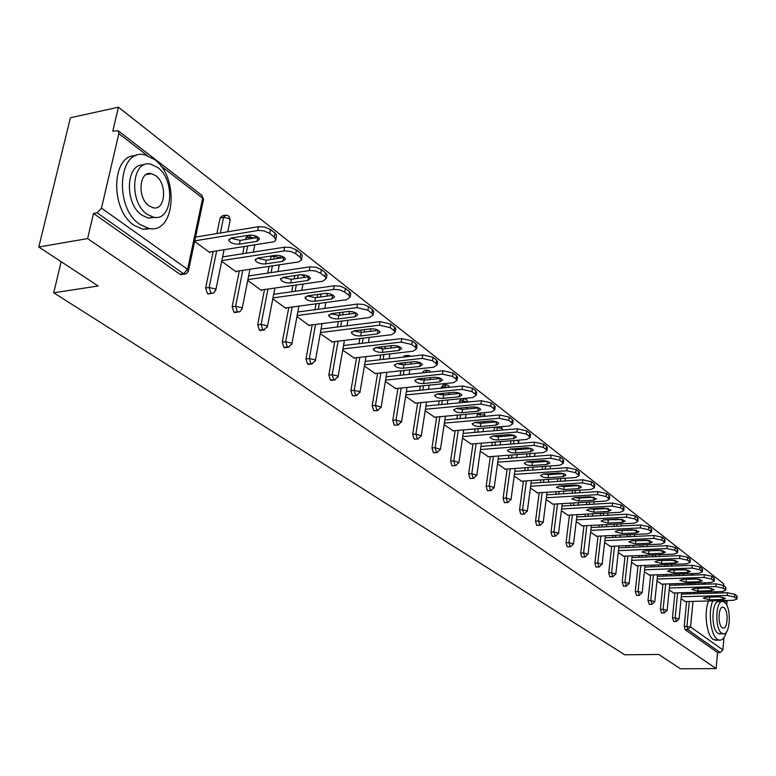 <?xml version="1.0" encoding="UTF-8"?>
<svg xmlns="http://www.w3.org/2000/svg" width="776" height="776" viewBox="0 0 776 776"><rect width="100%" height="100%" fill="white"/><g stroke="black" fill="none" stroke-linecap="round" stroke-linejoin="round"><path stroke-width="1.16" d="M723.989 637.523L722.883 649.91L720.196 652.509L717.567 652.538L716.122 668.611L680.503 668.796L658.688 654.459L624.709 654.789L53.719 292.795L98.145 285.995L38.8 246.991L70.412 117.758L118.418 107.204L112.792 131.202L118.068 130.678L118.844 133.618L101.481 208.152L187.608 269.379L202.662 198.132L160.778 165.889M723.581 585.463L723.727 583.833L118.418 107.204M61.149 261.677L53.719 292.795M182.816 273.821L180.866 274.675L179.945 274.267L93.508 213.448L87.61 238.601L38.8 246.991M179.945 274.267L183.476 273.724L97.136 212.789L93.508 213.448M97.136 212.789L101.481 208.152M723.038 591.506L722.922 592.903M726.87 600.488L726.84 605.396M716.122 668.611L87.61 238.601M194.64 241.394L209.889 252.598L210.024 251.957M717.567 652.538L685.082 629.675L684.219 626.242L686.615 601.545M687.352 593.921L687.478 592.563M688.244 584.735L688.38 583.28M689.437 575.21L692.57 574.715M673.781 621.518L672.452 617.919L674.936 592.932M675.712 585.123L675.857 583.678M676.653 575.656L676.808 574.104M661.744 613.03L660.366 609.383L662.947 584.095M663.761 576.102L663.926 574.55M664.76 566.335L664.925 564.676M649.396 604.329L647.97 600.624L650.647 575.016M651.51 566.829L651.685 565.18M652.558 556.751L652.752 554.986M636.708 595.386L635.234 591.622L638.027 565.694M638.929 557.304L639.114 555.548M640.045 546.905L640.248 545.024M623.671 586.21L622.158 582.378L625.049 556.13M625.999 547.517L626.213 545.644M627.183 536.779L627.406 534.771M627.881 530.464L627.939 529.969M617.648 519.105L617.55 519.678L614.718 519.823L614.815 519.26M610.285 576.772L609.703 576.646L608.714 572.882L611.731 546.294M612.73 537.458L612.953 535.469M613.981 526.361L614.223 524.227M601.235 508.881L601.458 508.212M596.521 567.072L595.91 566.946L594.901 563.114L598.034 536.177M599.082 527.117L599.334 524.993M600.42 515.633L600.682 513.363M587.461 497.591L588.13 496.815M582.369 557.09L581.728 556.964L580.69 553.075L583.95 525.788M585.055 516.476L585.327 514.207M586.472 504.594L586.763 502.169M573.571 485.941L576.743 485.601M567.809 546.828L567.13 546.692L566.073 542.744L569.458 515.089M570.632 505.515L570.932 503.11M572.145 493.216L572.455 490.645M552.822 536.264L552.114 536.129L551.028 532.103L554.549 504.08M555.791 494.234L556.111 491.674M557.391 481.498L557.74 478.753M537.399 525.391L536.653 525.245L535.527 521.162L539.204 492.741M540.513 482.623L540.872 479.888M542.22 469.412L542.599 466.492M521.511 514.187L520.715 514.032L519.571 509.88L523.402 481.071M524.78 470.644L525.168 467.744M526.603 456.938L527.02 453.834M505.137 502.644L504.303 502.479L503.12 498.25L507.116 469.034M508.581 458.296L508.998 455.202M510.521 444.066L510.977 440.758M493.953 430.777L494.477 427.246M488.259 490.733L487.376 490.577L486.164 486.271L490.325 456.627M491.877 445.56L492.343 442.272M476.881 417.032L477.667 413.259M470.848 478.452L469.916 478.288L468.665 473.903L473.011 443.833M474.66 432.407L475.164 428.905M476.047 422.804L476.125 422.29M459.276 402.831L459.537 401.085L461.196 399.019L463.776 398.767M452.883 465.784L451.894 465.61L450.613 461.148L455.143 430.631M456.899 418.827L457.452 415.102M458.344 409.068L458.47 408.205M441.108 388.136L442.98 385.032L445.56 384.77M434.337 452.699L433.289 452.515L431.97 447.965L436.704 416.993M438.566 404.8L439.167 400.833M440.089 394.848L440.273 393.645M422.367 372.916L424.171 370.589L426.742 370.317M415.179 439.177L414.064 438.993L412.706 434.356L417.653 402.909M419.632 390.299L420.301 386.06M421.242 380.114L421.484 378.572M403.064 357.154L404.742 355.67L407.293 355.379M395.382 425.209L394.198 425.015L392.801 420.291L397.972 388.339M400.086 375.293L400.814 370.773M401.774 364.846L402.075 362.955M383.412 340.761L387.185 339.936M374.905 410.756L373.654 410.562L372.208 405.732L377.611 373.285M379.871 359.763L380.676 354.942M381.666 348.987L382.035 346.775M353.72 395.799L352.391 395.595L350.897 390.677L356.562 357.697M358.968 343.671L359.851 338.53M360.889 332.487L361.315 329.984M332.361 379.891L330.372 380.104L328.83 375.08L334.766 341.566M337.337 327.006L338.307 321.506M339.413 315.298L339.898 312.553M309.673 363.818L307.558 364.06L305.977 358.929L312.185 324.843M314.949 309.711L316.016 303.833M317.18 297.45L317.733 294.444M286.15 347.144L283.909 347.415L282.27 342.177L288.788 307.509M291.747 291.766L292.93 285.471M294.172 278.894L294.783 275.606M270.329 259.591L271.096 256.002M261.764 329.849L259.378 330.159L257.68 324.795L264.519 289.526M267.701 273.123L269.01 266.381M245.614 239.503L245.982 237.679L248.242 235.516L250.609 235.138M236.447 311.894L233.906 312.233L232.15 306.753L239.338 270.853M242.762 253.742L244.207 246.516M216.882 233.576L220.122 217.901L222.45 215.728L224.778 215.33M210.15 293.231L208.317 294.007L207.454 293.619L205.63 288.012L213.187 251.453M221.703 261.279L236.195 271.91L236.311 271.309M247.748 280.398L261.512 290.515L261.628 289.933M272.812 298.808L285.907 308.431L286.014 307.888M296.965 316.55L309.43 325.707L309.527 325.183M320.255 333.651L332.215 341.867M342.72 350.16L354.108 357.978M364.41 366.088L375.254 373.537M385.362 381.472L395.702 388.572M405.615 396.352L415.47 403.113M425.2 410.737L434.599 417.187M444.153 424.656L453.116 430.806M462.496 438.13L471.051 443.988M480.276 451.176L488.434 456.773M497.494 463.825L505.283 469.17M514.197 476.095L521.627 481.188M530.396 487.988L537.496 492.857M546.12 499.54L552.89 504.177M561.378 510.753L567.857 515.177M576.209 521.637L582.388 525.866M590.614 532.22L596.521 536.255M604.62 542.502L610.266 546.352M618.239 552.512L623.632 556.188M631.489 562.241L636.64 565.752M644.39 571.718L649.308 575.064M656.942 580.933L661.647 584.134M669.174 589.915L673.665 592.971M681.085 598.674L685.383 601.575M269.699 233.401L274.267 236.981L275.014 233.159L270.446 229.57L269.699 233.401L264.063 230.899L258.486 230.424L194.757 240.861M274.267 236.981L275.887 239.9L274.966 241.132L272.968 241.918L209.2 252.093M231.326 238.048L228.804 240.317C230.685 243.072 234.216 244.362 239.406 244.159L256.934 241.346L259.543 239.027C257.68 236.253 254.14 234.973 248.912 235.176L231.326 238.048M257.68 230.53L258.437 226.689L195.552 237.107M258.437 226.689L264.81 227.067L270.446 229.57M275.014 233.159L276.595 235.206L276.295 236.777M230.841 238.145L240.162 240.385L258.292 237.427M295.695 253.733L300.099 257.176L300.797 253.412L296.413 249.959L295.695 253.733L291.145 251.57L284.753 250.852L221.849 260.6M300.099 257.176L301.602 259.95L298.673 261.9L235.535 271.425M257.768 258.059L255.217 260.241C257.021 262.88 260.455 264.112 265.537 263.937L282.891 261.299L285.529 259.058C283.744 256.41 280.301 255.178 275.179 255.372L257.768 258.059M283.958 250.949L284.676 247.175L222.596 256.905M284.676 247.175L290.942 247.544L296.413 249.959M300.797 253.412L302.291 255.343L302.019 256.798M257.283 258.146L266.255 260.222L284.21 257.448M320.701 273.288L324.931 276.595L325.6 272.89L321.38 269.573L320.701 273.288L315.376 270.96L310.002 270.494L247.903 279.593M324.931 276.595L326.337 278.409L322.884 281.203L260.881 290.049M283.201 277.304L280.631 279.418C282.357 281.93 285.704 283.114 290.68 282.959L307.859 280.485L310.516 278.332C308.809 275.8 305.453 274.617 300.438 274.782L283.201 277.304M309.217 270.582L309.905 266.857L248.621 275.946M309.905 266.857L316.065 267.245L321.38 269.573M325.6 272.89L327.006 274.714L326.764 276.062M282.736 277.381L291.369 279.302L309.129 276.702M344.757 292.106L348.831 295.287L349.472 291.63L345.407 288.439L344.757 292.106L339.578 289.855L334.291 289.39L272.987 297.897M348.831 295.287L350.151 297.004L346.678 299.691L285.296 307.975M307.684 295.831L305.094 297.877C306.743 300.283 310.012 301.418 314.891 301.272L331.895 298.964L334.563 296.878C332.933 294.463 329.664 293.318 324.746 293.474L307.684 295.831M333.525 289.467L334.175 285.801L273.676 294.298M334.175 285.801L340.227 286.189L345.407 288.439M349.472 291.63L350.791 293.357L350.568 294.608M307.238 295.908L315.551 297.674L333.108 295.239M367.921 310.216L371.85 313.291L372.461 309.692L368.542 306.607L367.921 310.216L356.921 307.655L297.16 315.531M371.85 313.291L373.091 314.91L369.599 317.51L308.838 325.27M331.274 313.679L328.675 315.657C330.246 317.956 333.428 319.052 338.22 318.926L355.049 316.763L357.736 314.746C356.174 312.427 352.983 311.341 348.162 311.467L331.274 313.679M356.921 307.655L357.552 304.046L297.819 311.991M357.552 304.046L363.507 304.435L368.542 306.607M372.461 309.692L373.702 311.312L373.508 312.485M330.848 313.746L338.84 315.376L356.213 313.097M390.241 327.676L394.024 330.634L394.606 327.084L390.832 324.125L390.241 327.676L379.474 325.183L320.459 332.535M394.024 330.634L395.207 332.167L391.696 334.679L331.546 341.954M354.021 330.886L351.392 332.797C352.915 334.999 356.019 336.056 360.714 335.95L377.369 333.923L380.075 331.973C378.572 329.751 375.458 328.704 370.734 328.82L354.021 330.886M379.474 325.183L380.075 321.623L321.089 329.043M380.075 321.623L390.832 324.125M394.606 327.084L395.789 328.626L395.605 329.713M353.623 330.945L361.306 332.448L378.475 330.324M139.864 224.4L148.497 228.319C175.075 235.109 179.78 177.171 154.405 159.439L144.986 154.938C118.35 147.489 113.655 207.648 139.864 224.4M135.897 155.743C111.346 154.007 109.843 209.947 134.219 225.389L142.862 229.289L151.562 228.639M155.064 217.367L148.216 218.075L141.921 215.194C124.141 203.71 125.79 162.785 143.841 165.016M147.139 214.273L153.425 217.154C172.524 222.14 175.9 180.129 157.576 167.412L150.883 164.231C131.745 158.905 128.389 202.07 147.139 214.273M155.734 175.677L151.475 173.659C139.146 170.264 136.974 197.948 149.011 205.873L153.105 207.764C165.414 211.014 167.587 183.815 155.734 175.677M712.814 600.857C707.867 611.517 710.67 635.263 717.334 639.308L719.148 640.132C722.243 640.51 724.706 637.756 726.52 631.877M725.57 603.321L724.386 600.556M708.663 600.963C703.687 611.614 706.49 635.331 713.183 639.366L716.51 640.171M720.293 633.837L717.878 633.245C710.515 628.783 711.844 599.247 719.255 601.633L721.923 601.565M721.709 633.187L723.019 633.788C730.41 636.029 731.71 606.91 724.474 602.215L723.057 601.536C715.676 599.14 714.366 628.715 721.709 633.187M723.979 607.686L723.087 607.259C718.324 605.736 717.48 624.738 722.194 627.648L723.057 628.046C727.82 629.511 728.654 610.693 723.979 607.686M411.775 344.515L415.422 347.367L415.975 343.865L412.337 341.003L411.775 344.515L401.221 342.08L342.934 348.957M415.422 347.367L416.528 348.822L413.007 351.247L353.478 358.056M375.953 347.483L373.314 349.336C374.779 351.45 377.805 352.459 382.413 352.372L398.903 350.471L401.619 348.589C400.173 346.465 397.137 345.446 392.491 345.543L375.953 347.483M401.221 342.08L401.793 338.579L343.535 345.514M401.793 338.579L412.337 341.003M415.975 343.865L417.09 345.33L416.925 346.339M375.594 347.532L382.985 348.919L399.941 346.93M432.542 360.753L436.063 363.507L436.597 360.064L433.076 357.3L432.542 360.753L422.202 358.386L364.633 364.807M436.063 363.507L437.111 364.885L433.58 367.232L374.653 373.605M397.128 363.507L394.48 365.292C395.886 367.32 398.845 368.299 403.365 368.222L419.68 366.447L422.406 364.623C421.019 362.586 418.051 361.606 413.501 361.694L397.128 363.507M422.202 358.386L422.745 354.933L365.205 361.412M422.745 354.933L433.076 357.3M436.597 360.064L437.499 362.382M396.808 363.546L403.918 364.817L420.66 362.964M452.592 376.438L455.997 379.095L456.501 375.7L453.106 373.033L452.592 376.438L442.456 374.129L385.585 380.124M455.997 379.095L456.996 380.405L453.446 382.675L395.11 388.63M417.575 378.979L414.927 380.715C416.275 382.655 419.166 383.606 423.609 383.538L439.759 381.879L442.485 380.114C441.156 378.154 438.256 377.214 433.784 377.281L417.575 378.979M442.456 374.129L442.98 370.724L386.138 376.777M442.98 370.724L453.106 373.033M456.501 375.7L457.374 377.883M417.304 379.018L424.132 380.182L440.661 378.455M471.963 391.589L475.251 394.16L475.736 390.813L472.458 388.233L471.963 391.589L462.021 389.339L405.848 394.935M475.251 394.16L476.202 395.401L472.652 397.603L414.908 403.171M437.344 393.936L434.676 395.615C435.976 397.487 438.809 398.398 443.174 398.34L459.159 396.788L461.895 395.081C460.614 393.199 457.772 392.287 453.378 392.346L437.344 393.936M462.021 389.339L462.525 385.982L406.372 391.637M462.525 385.982L472.458 388.233M475.736 390.813L476.571 392.869M437.121 393.956L443.678 395.032L459.984 393.422M490.694 406.236L493.875 408.719L494.341 405.411L491.16 402.919L490.694 406.236L480.936 404.044L425.432 409.262M493.875 408.719L494.768 409.903L491.218 412.027L434.056 417.236M456.453 408.399L453.785 410.019C455.037 411.823 457.811 412.696 462.089 412.657L477.919 411.212L480.664 409.553C479.423 407.749 476.648 406.866 472.332 406.915L456.453 408.399M480.936 404.044L481.411 400.726L425.937 406.003M481.411 400.726L491.16 402.919M494.341 405.411L495.127 407.361M456.298 408.409L462.574 409.389L478.656 407.895M508.804 420.398L511.879 422.804L512.325 419.544L509.26 417.129L508.804 420.398L499.23 418.254L444.386 423.124M511.879 422.804L512.732 423.929L509.172 425.985L452.592 430.845M474.951 422.386L472.274 423.958C473.476 425.694 476.192 426.548 480.402 426.519L496.068 425.161L498.813 423.56C497.62 421.824 494.904 420.97 490.665 421.009L474.951 422.386M499.23 418.254L499.686 414.985L444.871 419.913M499.686 414.985L509.26 417.129M512.325 419.544L513.082 421.378M474.854 422.396L480.868 423.289L496.718 421.901M526.332 434.114L529.31 436.442L529.736 433.221L526.768 430.884L526.332 434.114L516.932 432.019L462.729 436.548M529.31 436.442L530.124 437.509L526.564 439.497L470.547 444.037M492.847 435.937L490.17 437.46C491.334 439.119 493.992 439.953 498.134 439.934L513.634 438.663L516.389 437.121C515.235 435.443 512.567 434.618 508.396 434.638L492.847 435.937M516.932 432.019L517.369 428.788L463.194 433.377M517.369 428.788L526.768 430.884M529.736 433.221L530.464 434.958M492.828 435.937L498.57 436.752L514.197 435.452M543.307 447.383L546.188 449.634L546.605 446.462L543.724 444.202L543.307 447.383L534.072 445.337L480.499 449.566M546.188 449.634L546.964 450.652L543.394 452.583L487.939 456.812M510.191 449.052L507.504 450.526C508.629 452.136 511.229 452.932 515.303 452.922L530.648 451.748L533.403 450.245C532.288 448.635 529.678 447.83 525.585 447.849L510.191 449.052M534.072 445.337L534.489 442.155L480.945 446.433M534.489 442.155L543.724 444.202M546.605 446.462L547.293 448.101M510.249 449.052L515.73 449.779L531.104 448.586M559.748 460.246L562.542 462.428L562.939 459.295L560.146 457.103L559.748 460.246L550.679 458.238L497.726 462.166M562.542 462.428L563.279 463.398L559.709 465.26L504.807 469.199M526.991 461.769L524.304 463.194C525.391 464.746 527.942 465.522 531.948 465.522L547.138 464.417L549.893 462.971C548.816 461.41 546.255 460.643 542.23 460.643L526.991 461.769M550.679 458.238L551.076 455.095L498.153 459.082M551.076 455.095L560.146 457.103M562.939 459.295L563.599 460.847M527.137 461.759L532.355 462.418L547.487 461.313M575.685 472.7L578.392 474.825L578.77 471.73L576.064 469.606L575.685 472.7L566.771 470.751L514.42 474.398M578.392 474.825L579.09 475.746L575.53 477.56L521.171 481.217M543.278 474.087L540.591 475.475C541.648 476.968 544.141 477.725 548.089 477.735L563.124 476.706L565.879 475.3C564.831 473.806 562.328 473.05 558.361 473.05L543.278 474.087M566.771 470.751L567.159 467.647L514.837 471.352M567.159 467.647L576.064 469.606M578.77 471.73L579.4 473.205M543.52 474.078L548.477 474.67L563.366 473.641M591.137 484.787L593.766 486.843L594.125 483.787L591.496 481.731L591.137 484.787L582.369 482.876L530.619 486.261M593.766 486.843L594.435 487.726L590.866 489.481L537.05 492.876M559.079 486.048L556.392 487.386L563.745 489.578L578.634 488.628L581.379 487.26C580.37 485.815 577.916 485.087 574.007 485.078L559.079 486.048M582.369 482.876L582.747 479.81L531.017 483.254M582.747 479.81L591.496 481.731M594.125 483.787L594.726 485.184M559.418 486.019L564.123 486.552L578.75 485.611M606.124 496.514L608.675 498.502L609.024 495.495L606.473 493.488L606.124 496.514L597.51 494.642L546.343 497.785M608.675 498.502L609.315 499.346L605.755 501.053L552.463 504.206M574.405 497.649L571.718 498.949L578.935 501.073L593.679 500.19L596.424 498.871L589.197 496.747L574.405 497.649M597.51 494.642L597.869 491.615L546.721 494.807M597.869 491.615L606.473 493.488M609.024 495.495L609.606 496.815M574.861 497.62L579.294 498.085L593.669 497.212M620.674 507.892L623.157 509.832L623.487 506.844L621.013 504.904L620.674 507.892L612.206 506.059L561.601 508.969M623.157 509.832L623.758 510.627L620.208 512.286L567.44 515.196M589.294 508.91L586.607 510.172L593.688 512.238L608.287 511.423L611.032 510.142L603.932 508.076L589.294 508.91M612.206 506.059L612.545 503.071L561.97 506.02M612.545 503.071L621.013 504.904M623.487 506.844L624.04 508.105M589.867 508.872L594.038 509.289L608.132 508.484M634.807 518.94L637.212 520.822L637.533 517.883L635.127 515.991L634.807 518.94L626.465 517.146L576.423 519.833M637.212 520.822L637.794 521.588L634.244 523.189L581.99 525.885M603.747 519.842L601.07 521.074L608.025 523.082L622.478 522.326L625.213 521.084L618.239 519.076L603.747 519.842M626.465 517.146L626.795 514.197L576.772 516.923M626.795 514.197L635.127 515.991M637.533 517.883L638.066 519.076M604.455 519.813L622.177 519.435M648.532 529.678L650.87 531.502L651.171 528.592L648.843 526.758L648.532 529.678L640.326 527.913L590.827 530.386M650.87 531.502L651.423 532.239L647.882 533.791L596.133 536.274M617.793 530.474L615.116 531.667L621.945 533.616L636.262 532.928L638.997 531.725L632.149 529.765L617.793 530.474M640.326 527.913L640.637 525.003L591.167 527.515M640.637 525.003L648.843 526.758M651.171 528.592L651.685 529.736M618.647 530.435L635.806 530.076M661.87 540.106L664.14 541.881L664.431 539.01L662.161 537.225L661.87 540.106L653.79 538.379L604.834 540.659M664.14 541.881L664.673 542.589L661.133 544.092L609.887 546.372M631.451 540.804L628.773 541.958L635.486 543.86L649.658 543.229L652.393 542.055L645.661 540.154L631.451 540.804M653.79 538.379L654.09 535.498L605.154 537.817M654.09 535.498L662.161 537.225M664.431 539.01L664.925 540.096M632.459 540.765L649.037 540.416M674.839 550.252L677.041 551.978L677.322 549.136L675.12 547.4L674.839 550.252L666.885 548.554L618.453 550.64M677.041 551.978L677.555 552.648L674.024 554.112L623.264 556.198M644.73 550.853L642.053 551.969L648.658 553.831L662.694 553.24L665.42 552.105L658.805 550.252L644.73 550.853M666.885 548.554L667.166 545.712L618.763 547.837M667.166 545.712L675.12 547.4M677.322 549.136L677.797 550.165M645.904 550.805L661.88 550.465M687.449 560.107L689.592 561.795L689.864 558.982L687.72 557.304L687.449 560.107L679.611 558.448L631.693 560.359M689.592 561.795L690.077 562.435L686.566 563.851L636.291 565.762M657.641 560.631L654.983 561.717L661.472 563.522L675.372 562.988L678.088 561.882L671.589 560.078L657.641 560.631M679.611 558.448L679.892 555.635L631.994 557.585M679.892 555.635L687.72 557.304M689.864 558.982L690.32 559.971M659.008 560.573L674.354 560.253M699.719 569.71L701.805 571.34L702.067 568.565L699.981 566.926L699.719 569.71L691.998 568.08L644.584 569.817M701.805 571.34L702.27 571.96L698.769 573.338L648.959 575.074M670.212 570.137L667.554 571.194L673.937 572.96L687.711 572.475L690.417 571.398L684.025 569.642L670.212 570.137M691.998 568.08L692.27 565.297L644.875 567.081M692.27 565.297L699.981 566.926M702.067 568.565L702.503 569.506M671.803 570.079L686.459 569.768M711.66 579.051L713.697 580.642L713.949 577.897L711.912 576.296L711.66 579.051L704.055 577.451L657.146 579.022M713.697 580.642L714.143 581.234L710.641 582.572L661.307 584.144M682.453 579.4L679.805 580.429L686.081 582.145L699.719 581.699L702.425 580.661L696.13 578.945L682.453 579.4M704.055 577.451L704.317 574.706L657.418 576.316M704.317 574.706L711.912 576.296M713.949 577.897L714.366 578.789M684.287 579.342L698.196 579.032M723.29 588.14L725.269 589.692L725.512 586.986L723.533 585.424L723.29 588.14L715.802 586.578L669.368 587.995M725.269 589.692L725.696 590.264L722.213 591.554L673.335 592.98M694.375 588.421L691.726 589.411L697.905 591.089L711.417 590.691L714.114 589.682L707.925 588.014L694.375 588.421M715.802 586.578L716.044 583.853L669.639 585.317M716.044 583.853L723.533 585.424M725.512 586.986L725.919 587.839M696.518 588.353L709.574 588.062M734.62 596.996L736.55 598.509L736.783 595.832L734.853 594.319L734.62 596.996L727.228 595.464L681.279 596.734M736.55 598.509L736.957 599.062L733.485 600.314L685.062 601.584M705.985 597.21L703.347 598.17L709.429 599.809L722.805 599.45L725.502 598.471L719.41 596.841L705.985 597.21M727.228 595.464L727.471 592.777L681.541 594.086M727.471 592.777L734.853 594.319M736.783 595.832L737.171 596.647M708.537 597.132L720.545 596.851M147.382 155.578L118.844 133.618M180.866 274.675L184.397 274.132L183.476 273.724L187.608 269.379L188.316 271.241M185.765 273.85L184.397 274.132L186.793 273.298L188.432 270.853L203.545 199.257L201.818 195.29L118.291 130.853M727.151 601.856L725.424 600.527M715.782 593.106L714.075 591.797M704.249 584.231L702.425 582.834M694.753 583.077L694.617 584.532M693.86 592.379L693.734 593.737M693.007 601.381L690.562 626.93L722.883 649.91M720.196 652.509L687.778 629.637L685.082 629.675M684.219 626.242L690.562 626.93L687.778 629.637L686.915 626.193L689.301 601.478M693.046 574.832L694.113 575.055L692.105 575.123M205.63 288.012L209.132 287.498L216.669 250.9M220.355 233.004L223.585 217.309L220.122 217.901M202.012 195.426L203.37 200.082M228.513 215.874L225.913 215.136L223.585 217.309L229.366 218.686L230.036 220.51M208.317 294.007L213.817 292.911L215.864 289.855L215.01 288.856L209.132 287.498L210.946 293.115L213.07 293.26M232.15 306.753L235.623 306.277L242.791 270.329M246.205 253.199L247.651 245.963M249.047 238.95L249.416 237.126L245.982 237.679M257.68 324.795L261.114 324.349L267.943 289.041M271.115 272.618L272.415 265.867M273.724 259.077L274.277 256.216L270.882 256.74M282.27 342.177L285.675 341.76L292.174 307.053M295.123 291.291L296.306 284.996M297.538 278.4L298.149 275.121M305.977 358.929L309.343 358.531L315.541 324.416M318.286 309.265L319.353 303.387M320.517 296.985L321.07 293.978M328.83 375.08L332.167 374.721L338.084 341.159M340.645 326.589L341.615 321.089M342.711 314.872L343.196 312.117M350.897 390.677L354.195 390.338L359.841 357.319M362.246 343.283L363.129 338.132M364.157 332.099L364.594 329.577M372.208 405.732L375.477 405.421L380.87 372.936M383.111 359.395L383.916 354.574M384.896 348.696L385.274 346.397M392.801 420.291L396.032 419.991L401.192 388.01M403.297 374.954L404.024 370.433M404.946 364.701L405.285 362.605M412.706 434.356L415.917 434.085L420.844 402.599M422.823 389.979L423.483 385.74M424.356 380.153L424.656 378.242M425.539 372.577L422.406 372.674M431.97 447.965L435.142 447.713L439.856 416.702M441.719 404.5L442.32 400.523M443.154 395.071L443.416 393.335M444.26 387.816L444.415 386.787L441.272 387.108M450.613 461.148L453.756 460.905L458.267 430.36M460.022 418.555L460.566 414.82M461.361 409.437L461.594 407.914M462.389 402.531L462.641 400.785L459.537 401.085M468.665 473.903L471.779 473.68L476.105 443.581M477.754 432.145L478.258 428.643M479.025 423.298L479.209 422.018M479.966 416.76L480.315 414.345L477.23 414.626M486.164 486.271L489.239 486.067L493.39 456.395M494.942 445.317L495.398 442.019M496.145 436.704L496.291 435.646M497.009 430.515L497.435 427.489L494.38 427.751M503.12 498.25L506.175 498.066L510.152 468.82M511.607 458.063L512.034 454.978M512.752 449.653L512.868 448.838M513.547 443.824L513.993 440.516M519.571 509.88L522.587 509.706L526.409 480.868M527.787 470.431L528.175 467.53M528.873 462.195L528.951 461.623M529.601 456.715L530.008 453.601M535.527 521.162L538.525 520.997L542.182 492.556M543.491 482.42L543.84 479.694M545.188 469.199L545.567 466.279M551.028 532.103L553.986 531.958L557.498 503.905M558.739 494.05L559.059 491.489M560.33 481.304L560.679 478.559M566.073 542.744L569.002 542.608L572.378 514.924M573.551 505.351L573.842 502.935M575.055 493.041L575.365 490.461M580.69 553.075L583.601 552.948L586.84 525.633M587.946 516.312L588.218 514.052M589.362 504.429L589.644 502.004M594.901 563.114L597.782 562.998L600.896 536.041M601.943 526.972L602.195 524.848M603.272 515.477L603.534 513.208M608.714 572.882L611.566 572.775L614.563 546.168M615.562 537.322L615.785 535.333M616.813 526.215L617.056 524.072M622.158 582.378L624.981 582.291L627.862 556.014M628.812 547.4L629.016 545.518M629.986 536.643L630.209 534.635M630.684 530.328L630.733 529.833M635.234 591.622L638.037 591.535L640.811 565.597M641.703 557.187L641.898 555.432M642.819 546.779L643.023 544.898M647.97 600.624L650.744 600.546L653.411 574.919M654.265 566.722L654.44 565.073M655.313 556.635L655.497 554.869M660.366 609.383L663.121 609.315L665.682 584.008M666.497 576.005L666.652 574.453M667.486 566.228L667.661 564.569M672.452 617.919L675.168 617.861L677.642 592.854M678.418 585.046L678.563 583.591M679.349 575.559L679.504 574.007M690.029 593.844L690.165 592.486M690.921 584.648L691.057 583.193M224.07 249.726L215.689 290.602M250.755 235.06L249.416 237.126L254.46 238.077M234.73 312.602L240.162 311.545L242.17 308.538L241.365 307.597L235.623 306.277L237.378 311.768L239.347 311.923M249.95 269.253L242.015 309.236M274.491 255.479L274.277 256.216L280.349 258.059M260.144 330.498L263.578 330.062L267.497 326.521L266.74 325.639L261.114 324.349L262.812 329.713L264.645 329.878M274.879 288.051L267.351 327.171M304.24 277.43L303.668 275.878L300.884 274.733M284.637 347.735L288.032 347.328L291.892 343.846L291.175 343.011L285.675 341.76L287.314 347.008L289.021 347.173M298.905 306.142L291.766 344.447M304.124 274.869L304.25 277.391M327.026 296.092L327.326 294.434L326.376 293.386M308.247 364.361L311.613 363.983L315.405 360.549L314.726 359.754L309.343 358.531L310.924 363.672L312.524 363.847M322.069 323.582L315.289 361.112M327.317 293.435L327.22 295.016M331.022 380.395L334.349 380.036L338.084 376.651L337.453 375.904L332.167 374.721L333.699 379.745L335.193 379.92M344.428 340.392L337.987 377.175M349.462 311.389L349.394 312.02M353.002 395.867L356.3 395.537L359.977 392.2L359.375 391.492L354.195 390.338L355.689 395.265L357.086 395.43M366.02 356.62L359.889 392.695M389.261 340.072L386.642 340.383M374.236 410.814L377.505 410.504L381.123 407.216L375.477 405.421L376.923 410.242L378.232 410.417M386.885 372.286L381.035 407.672M410.097 355.932L407.943 355.301L406.265 356.785M394.751 425.258L397.991 424.976L401.551 421.737L396.032 419.991L397.438 424.724L398.66 424.899M407.051 387.418L401.483 422.154M429.458 370.87L427.343 370.249L425.578 372.334L427.411 372.383M414.597 439.226L417.798 438.964L421.31 435.763L415.917 434.085L417.275 438.721L418.429 438.896M426.548 402.046L421.242 436.16M448.198 385.323L446.122 384.712L444.415 386.787L448.344 387.408M433.794 452.738L436.956 452.495L440.428 449.343L435.142 447.713L436.461 452.272L437.548 452.427M445.434 416.198L440.361 449.711M466.347 399.32L464.31 398.719L462.641 400.785L467.53 402.046M452.369 465.823L455.512 465.59L458.926 462.486L453.756 460.905L455.037 465.377L456.055 465.542M463.709 429.894L458.868 462.826M480.751 412.977L480.315 414.345L484.874 415.364L485.252 416.266L484.108 413.016M470.363 478.491L473.476 478.278L476.842 475.213L471.779 473.68L473.02 478.074L473.99 478.229M481.421 443.154L476.794 475.533M497.532 426.984L497.435 427.489L501.917 428.488L502.285 429.341M487.803 490.762L490.888 490.568L494.205 487.541L489.239 486.067L490.451 490.374L491.363 490.529M498.58 455.997L494.157 487.852M518.601 443.426L518.446 441.204L516.118 440.341M504.71 502.664L507.766 502.479L511.035 499.502L506.175 498.066L507.349 502.295L508.212 502.45M515.225 468.452L510.996 499.783M518.601 440.147L518.795 442.019M534.548 456.346L534.848 454.038L534.072 453.291M521.113 514.207L524.13 514.042L527.36 511.093L522.587 509.706L523.742 513.867L524.547 514.013M531.376 480.528L527.321 511.365M534.829 453.242L534.819 454.319M537.021 525.41L540.009 525.255L543.2 522.345L538.525 520.997L539.64 525.09L540.406 525.226M547.051 492.246L543.171 522.597M552.473 536.284L555.432 536.138L558.575 533.277L553.986 531.958L555.073 535.983L555.8 536.119M562.27 503.624L558.545 533.51M577.848 485.669L576.481 485.757M567.479 546.847L570.408 546.711L573.512 543.889L569.002 542.608L570.069 546.556L570.758 546.692M577.053 514.672L573.483 544.102M590.808 496.756L590.342 497.416M582.058 557.11L584.958 556.984L588.024 554.19L583.601 552.948L584.629 556.838L585.288 556.964M591.419 525.4L587.995 554.403M604.3 508.057L604.087 508.717M596.22 567.081L599.101 566.975L602.127 564.21L597.782 562.998L598.791 566.829L599.412 566.955M605.387 535.828L602.108 564.414M610.004 576.781L612.856 576.684L615.843 573.959L611.566 572.775L612.555 576.549L613.147 576.665M618.967 545.965L615.824 574.143M633.672 530.183L631.431 529.804M623.409 586.22L626.232 586.122L629.181 583.436L624.981 582.291L626.504 586.113M632.188 555.829L629.161 583.61M647.417 540.484L646.815 540.154M636.456 595.396L639.249 595.318L642.169 592.66L638.037 591.535L639.511 595.308M645.05 565.432L642.15 592.825M649.153 604.339L651.927 604.262L654.808 601.642L650.744 600.546L652.17 604.252M657.582 574.773L654.789 601.798M661.521 613.04L664.266 612.982L667.117 610.382L663.121 609.315L664.498 612.972M669.785 583.872L667.098 610.528M673.568 621.518L676.294 621.469L679.107 618.908L675.168 617.861L676.507 621.46M681.668 592.738L679.087 619.044M239.406 244.159L240.162 240.385M256.934 241.346L257.69 237.553M265.537 263.937L266.255 260.222M282.891 261.299L283.609 257.564M290.68 282.959L291.369 279.302M307.859 280.485L308.538 276.809M314.891 301.272L315.551 297.674M331.895 298.964L332.545 295.336M338.22 318.926L338.84 315.376M355.049 316.763L355.67 313.194M360.714 335.95L361.306 332.448M377.369 333.923L377.96 330.401M382.413 352.372L382.985 348.919M398.903 350.471L399.465 346.998M403.365 368.222L403.918 364.817M419.68 366.447L420.223 363.022M423.609 383.538L424.132 380.182M439.759 381.879L440.273 378.504M443.174 398.34L443.678 395.032M459.159 396.788L459.654 393.461M462.089 412.657L462.574 409.389M477.919 411.212L478.394 407.924M480.402 426.519L480.868 423.289M496.068 425.161L496.524 421.921M498.134 439.934L498.57 436.752M513.634 438.663L514.071 435.472M515.303 452.922L515.73 449.779M530.648 451.748L531.065 448.586M531.948 465.522L532.355 462.418M547.138 464.417L547.536 461.322M548.089 477.735L548.477 474.67M563.124 476.706L563.502 473.69M563.745 489.578L564.123 486.552M578.634 488.628L578.993 485.679M578.935 501.073L579.294 498.085M593.679 500.19L594.018 497.319M593.688 512.238L594.038 509.289M608.287 511.423L608.607 508.62M608.025 523.082L608.355 520.172M622.478 522.326L622.779 519.59M621.945 533.616L622.274 530.745M636.262 532.928L636.553 530.25M635.486 543.86L635.796 541.018M649.658 543.229L649.939 540.62M648.658 553.831L648.949 551.018M662.694 553.24L662.956 550.698M661.472 563.522L661.753 560.747M675.372 562.988L675.615 560.505M673.937 572.96L674.208 570.215M687.711 572.475L687.943 570.05M686.081 582.145L686.343 579.429M699.719 581.699L699.942 579.332M697.905 591.089L698.158 588.402M711.417 590.691L711.621 588.383M709.429 599.809L709.671 597.151M722.805 599.45L723.009 597.19M704.181 582.776L705.995 584.173M715.812 591.748L717.519 593.058M227.737 231.781L230.191 219.744L228.697 216.009M253.345 252.084L254.78 244.828M255.731 237.873L254.382 235.826M278.031 271.59L279.331 264.829M280.582 258.02L279.806 255.614M301.835 290.35L303.009 284.035M324.805 308.402L325.871 302.504M346.988 325.794L347.949 320.275M349.035 314.047L349.501 311.389M368.406 342.555L369.279 337.395M370.307 331.342L370.734 328.82M389.115 358.725L389.911 353.885M390.881 347.997L391.259 345.689M409.136 374.333L409.864 369.803M410.785 364.06L411.115 361.955M428.517 389.406L429.176 385.158M430.05 379.561L430.34 377.64M430.505 372.053L429.642 371.006M447.277 403.976L447.878 399.989M448.703 394.538L448.964 392.782M449.537 387.282L448.382 385.459M465.445 418.06L465.998 414.326M466.774 409L467.006 407.41M467.763 402.026L466.522 399.456M483.05 431.699L483.555 428.187M484.292 422.988L484.505 421.552M500.122 444.9L500.578 441.602M501.286 436.519L501.461 435.22M502.179 430.079L501.626 426.635M516.68 457.685L517.097 454.59M517.767 449.624L517.922 448.45M532.743 470.081L533.131 467.171M533.762 462.312L533.907 461.254M548.341 482.1L548.69 479.364M549.301 474.611L549.418 473.661M550.038 468.859L550.407 465.93M563.492 493.759L563.812 491.189M564.394 486.533L564.491 485.689M565.083 480.984L565.423 478.239M578.207 505.079L578.498 502.664M579.051 498.105L579.148 497.358M579.701 492.75L580.012 490.17M592.515 516.069L592.786 513.799M593.31 509.308L593.388 508.678M593.921 504.157L594.203 501.732M606.425 526.739L606.667 524.615M607.181 520.172L607.239 519.658M607.744 515.235L608.006 512.955M619.956 537.118L620.179 535.12M621.198 525.992L621.44 523.848M633.129 547.206L633.332 545.324M634.302 536.439L634.516 534.431M645.942 557.023L646.136 555.257M647.048 546.595L647.252 544.713M658.426 566.567L658.601 564.918M659.474 556.47L659.658 554.704M670.59 575.86L670.745 574.318M671.57 566.073L671.735 564.414M682.434 584.92L682.579 583.465M683.365 575.423L683.52 573.871M228.804 240.317L229.056 239.086M275.858 239.027L276.595 235.206M255.217 260.241L255.44 259.106M301.583 259.106L302.291 255.343M280.631 279.418L280.834 278.351M326.337 278.409L327.006 274.714M305.094 297.877L305.278 296.888M350.151 297.004L350.791 293.357M328.675 315.657L328.84 314.736M373.091 314.91L373.702 311.312M351.392 332.797L351.547 331.944M395.207 332.167L395.789 328.626M148.497 228.319L142.862 229.289M148.216 218.075L153.425 217.154M145.946 174.716L151.475 173.659M719.148 640.132L714.997 640.19M719.197 633.856L723.019 633.788M722.359 607.278L723.087 607.259M373.314 349.336L373.45 348.531M416.528 348.822L417.09 345.33M394.48 365.292L394.606 364.545M437.111 364.885L437.645 361.441M414.927 380.715L415.034 380.017M456.996 380.405L457.5 377.01M434.676 395.615L434.783 394.965M476.202 395.401L476.687 392.055M453.785 410.019L453.873 409.418M494.768 409.903L495.233 406.595M472.274 423.958L472.351 423.395M512.732 423.929L513.178 420.67M490.17 437.46L490.238 436.927M530.124 437.509L530.551 434.288M507.504 450.526L507.572 450.031M546.964 450.652L547.371 447.48M563.279 463.398L563.667 460.265M579.09 475.746L579.468 472.652M594.435 487.726L594.794 484.67M609.315 499.346L609.655 496.339M623.758 510.627L624.088 507.659M637.794 521.588L638.105 518.649M651.423 532.239L651.724 529.329M664.673 542.589L664.964 539.718M677.555 552.648L677.836 549.815M690.077 562.435L690.349 559.632M702.27 571.96L702.532 569.196M714.143 581.234L714.395 578.498M725.696 590.264L725.938 587.558M736.957 599.062L737.19 596.385"/></g></svg>

